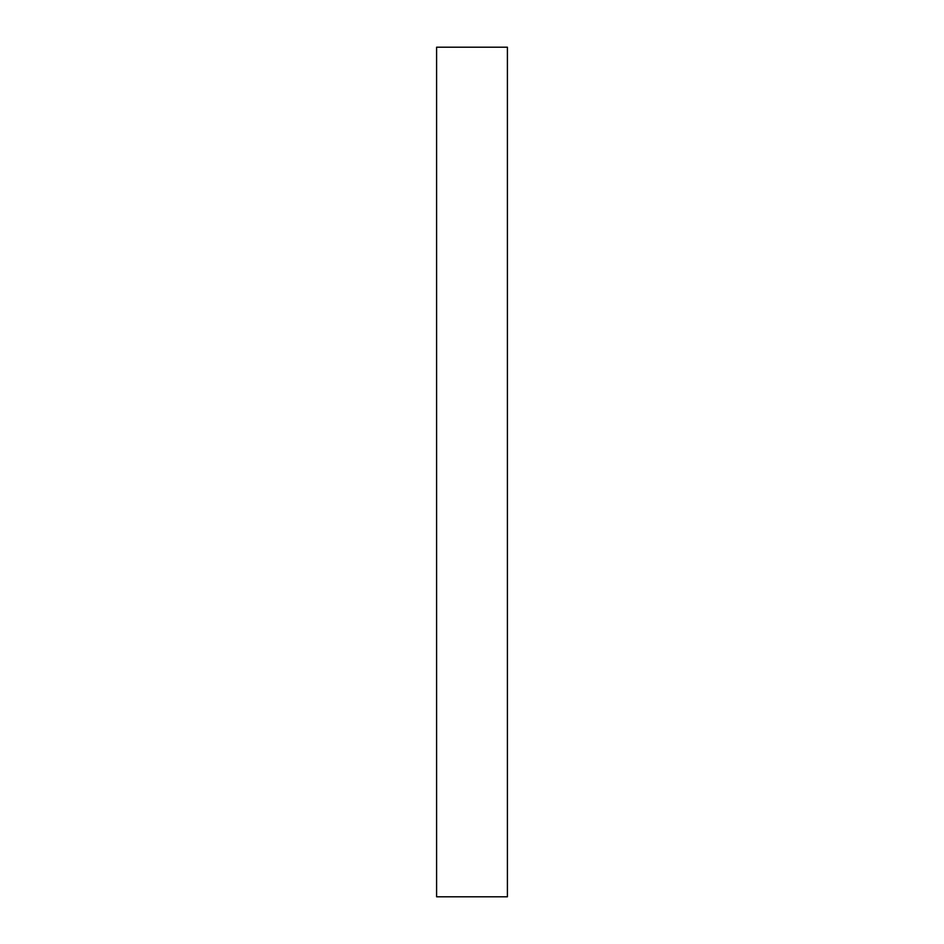 <?xml version="1.0" encoding="UTF-8"?>
<svg xmlns="http://www.w3.org/2000/svg" width="944" height="944" viewBox="0 0 944 944"><rect width="100%" height="100%" fill="white"/><g stroke="black" fill="none" stroke-linecap="round" stroke-linejoin="round"><path stroke-width="1.42" d="M507.4 47.2L507.4 896.8L436.6 896.8L436.6 47.2L507.4 47.2"/></g></svg>
